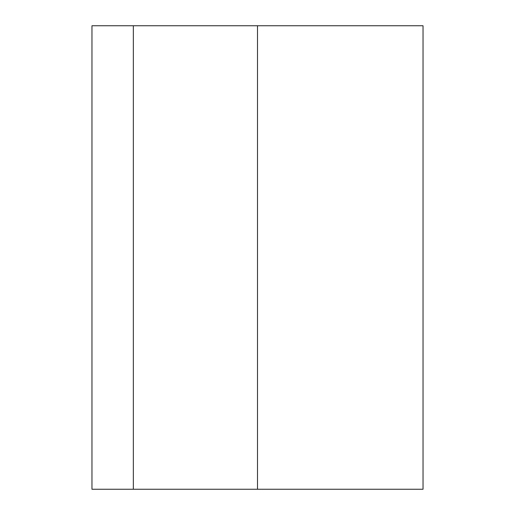 <?xml version="1.0" encoding="UTF-8"?>
<svg xmlns="http://www.w3.org/2000/svg" width="515" height="515" viewBox="0 0 515 515"><rect width="100%" height="100%" fill="white"/><g stroke="black" fill="none" stroke-linecap="round" stroke-linejoin="round"><path stroke-width="0.77" d="M133.346 489.25L423.034 489.25L423.034 25.75L91.966 25.75L91.966 489.25L133.346 489.25L133.346 25.75M257.5 489.25L257.5 25.75"/></g></svg>
